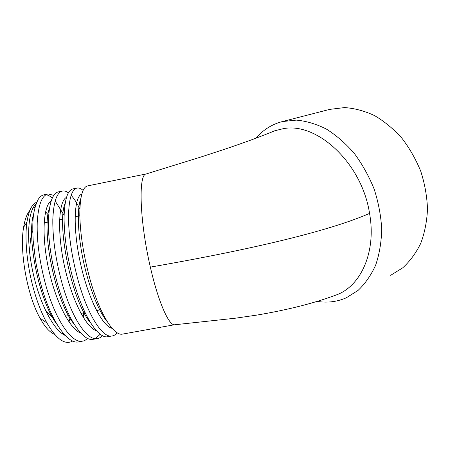 <?xml version="1.0" encoding="UTF-8"?>
<svg xmlns="http://www.w3.org/2000/svg" width="450" height="450" viewBox="0 0 450 450"><rect width="100%" height="100%" fill="white"/><g stroke="black" fill="none" stroke-linecap="round" stroke-linejoin="round"><path stroke-width="0.67" d="M33.823 213.255C26.224 236.104 38.723 301.05 57.144 324.591M49.483 208.097C41.197 229.68 54.962 301.106 73.963 323.899M65.149 203.197C56.267 223.127 71.381 301.286 90.714 322.993M80.809 198.523C76.989 208.102 77.529 232.599 82.991 259.189C88.566 286.11 98.342 311.22 107.398 321.891M146.306 173.919L87.705 185.884C82.626 186.958 79.993 196.397 79.802 214.194C80.117 233.404 83.447 254.835 89.786 278.494C99.084 312.317 112.956 335.256 121.956 334.204L174.116 324.827C168.227 324.264 157.967 300.645 150.356 267.114C139.674 221.473 138.279 174.881 145.958 174.026L201.246 156.915L225.208 149.062C245.194 142.318 261.787 136.192 274.989 130.703L282.999 128.739C316.524 121.641 361.834 162.647 369.562 213.429C376.611 252.624 360.332 286.988 335.548 295.2C314.061 303.221 287.843 309.853 256.888 315.09L235.26 318.218L174.116 324.832M76.804 188.106L73.091 188.865C67.59 190.029 64.581 199.519 64.069 217.333C64.08 236.548 67.281 257.946 73.682 281.52C83.076 315.225 97.543 337.984 107.151 336.825L111.308 336.088C113.535 335.953 115.492 334.851 117.186 332.775M62.218 191.087L58.556 191.829C52.627 193.084 49.252 202.624 48.42 220.455C48.127 239.676 51.21 261.034 57.667 284.524C67.163 318.111 82.221 340.695 92.424 339.435L96.559 338.698C98.781 338.552 100.766 337.551 102.51 335.683M95.4 338.676L100.215 334.226M47.706 194.046L44.094 194.782C41.822 195.216 39.825 196.808 38.093 199.569C34.898 206.229 33.176 213.767 32.923 222.176C32.698 226.547 32.777 232.588 33.159 240.3L35.381 259.284C36.377 266.13 38.498 275.541 41.743 287.516C51.334 320.985 66.977 343.395 77.771 342.028L84.184 340.841L87.907 338.518M64.102 215.252L55.136 200.959M52.262 198C50.029 196.104 47.936 195.019 45.979 194.749M35.977 204.199C28.114 210.122 25.881 238.669 32.569 270.596C39.262 302.856 53.623 330.559 65.188 335.419M51.199 200.768C43.464 205.583 41.366 234.518 48.279 267.441C55.193 300.684 69.677 329.062 80.837 333.129M66.448 197.409C58.877 200.981 56.925 230.248 64.074 264.218C71.212 298.507 85.781 327.577 96.491 330.772M81.737 194.136C74.368 196.312 72.551 225.546 79.841 260.449C87.109 295.661 101.627 325.614 111.87 328.275M72.669 341.016C65.109 345.375 56.514 339.345 46.879 322.92C41.631 313.391 37.131 301.866 33.39 288.354C26.831 264.538 24.519 238.382 26.955 222.075C28.755 210.527 32.012 203.917 36.731 202.252M79.571 331.718L79.284 332.387M83.891 312.846L83.289 317.452M53.73 195.345L48.15 193.956C41.923 195.272 38.284 204.846 37.226 222.683C36.714 241.914 39.712 263.244 46.209 286.678C55.777 320.181 71.252 342.641 81.883 341.297M79.864 209.047C76.978 203.062 74.064 198.484 71.117 195.306M68.355 192.803C66.33 191.323 64.423 190.721 62.634 190.997C56.829 192.229 53.556 201.752 52.813 219.578C52.605 238.798 55.721 260.168 62.162 283.68C71.629 317.301 86.524 339.936 96.559 338.698M83.07 190.367C80.978 188.539 79.014 187.757 77.192 188.027C71.809 189.169 68.906 198.641 68.484 216.45C68.58 235.665 71.82 257.074 78.199 280.671C87.57 314.409 101.869 337.219 111.308 336.088M329.715 109.384L344.593 107.578C354.482 108.259 364.421 110.908 374.423 115.532C384.238 121.275 393.345 128.767 401.738 137.998C409.494 148.089 415.856 159.221 420.806 171.405C424.806 183.915 427.033 196.481 427.5 209.093C426.926 221.428 424.676 232.847 420.744 243.354C415.952 253.091 409.933 261.264 402.683 267.874L390.684 275.299M270.253 132.649L274.989 130.703M30.009 255.634C29.548 244.873 30.465 236.554 32.76 230.681M53.123 317.272C50.422 316.086 47.644 313.307 44.797 308.942M70.178 317.171L69.024 321.992M63 332.955L62.117 333.619M54.652 334.356C49.899 332.544 45.023 327.144 40.027 318.167C27.315 295.841 19.311 251.303 23.619 227.233C24.891 219.448 26.955 213.868 29.807 210.499M33.081 207.849L35.061 207.191M45.574 211.826L48.667 215.325M83.261 317.407L83.677 312.879M175.691 324.669L174.578 324.883M255.999 138.178C263.098 129.847 271.873 124.312 282.336 121.573L296.342 120.116C306.225 120.999 316.221 123.975 326.329 129.043C336.302 135.298 345.606 143.398 354.246 153.343C362.272 164.188 368.91 176.113 374.164 189.124C378.461 202.461 380.976 215.803 381.718 229.151C381.403 242.173 379.378 254.166 375.654 265.134C371.048 275.259 365.181 283.686 358.059 290.413L346.219 297.844C338.023 301.404 329.423 302.732 320.411 301.821L317.16 301.399M150.356 267.114C227.739 253.671 321.497 234.371 369.557 213.429M79.824 215.792L75.088 216.737M64.063 218.931L59.569 219.825M48.386 222.053L44.128 222.902M100.913 309.746L96.531 310.545M85.078 312.626L80.933 313.38M69.328 315.495L65.419 316.204M282.336 121.573L330.486 109.187M40.027 318.167L46.879 322.92M23.619 227.233L26.944 222.064"/></g></svg>
